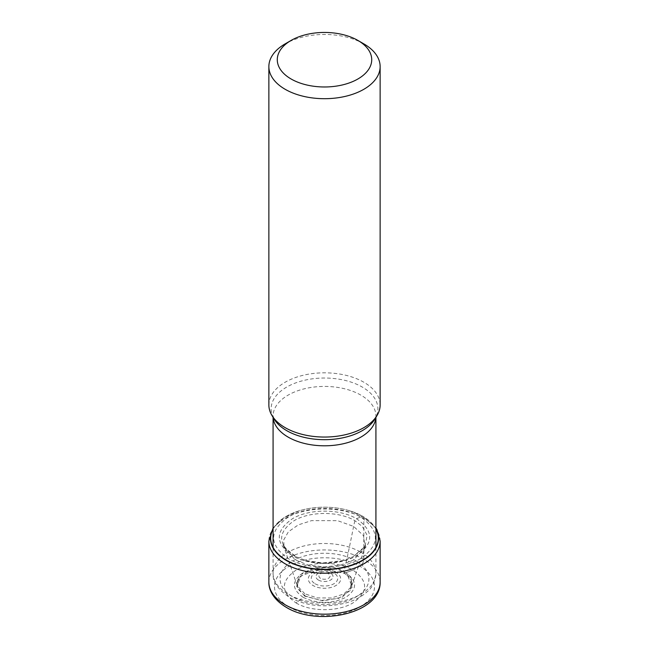 <?xml version="1.0" encoding="UTF-8"?>
<svg xmlns="http://www.w3.org/2000/svg" width="649" height="649" viewBox="0 0 649 649"><rect width="100%" height="100%" fill="white"/><g stroke="black" fill="none" stroke-linecap="round" stroke-linejoin="round"><path stroke-width="0.49" stroke-dasharray="3.25 2.43" d="M375.925 529.113A53.81 31.063 -0 0 0 362.548 516.279A146.577 84.63 120 0 0 360.56 517.026C380.282 530.898 380.282 544.779 360.56 558.659C341.731 570.049 307.269 570.049 288.44 558.659C268.718 544.787 268.718 530.906 288.44 517.026C307.269 505.636 341.731 505.636 360.56 517.026L356.544 518.713L354.865 520.676L353.6 526.396A1193.852 689.27 -60 0 1 344.197 571.047L344.311 573.286L352.942 570.098A560.436 323.575 120 0 0 359.854 566.228A5.606 3.237 120 0 0 363.838 559.349L363.838 518.373A4.202 2.426 120 0 0 362.718 516.336A127.772 73.767 -60 0 1 362.548 516.279A53.81 31.063 0 0 0 349.56 510.755A53.81 31.063 0 0 0 299.44 510.755A53.81 31.063 0 0 0 273.075 529.113M292.456 555.722C274.925 543.391 274.925 531.052 292.456 518.721C309.184 508.597 339.816 508.597 356.544 518.721C374.067 531.052 374.067 543.383 356.544 555.714C339.808 565.839 309.192 565.839 292.456 555.714L288.44 558.659M304.803 593.786L297.283 585.828L283.037 544.373L285.098 548.016L296.106 556.801L294.135 555.739C277.537 544.049 277.537 532.358 294.135 520.676C309.995 511.088 339.005 511.088 354.865 520.676L362.353 526.509L367.147 535.32L364.981 546.474L352.894 556.801L363.781 548.178L365.963 544.373L364.981 547.472L363.554 535.701L353.6 526.396L337.561 520.66L311.601 520.628L298.264 524.887L288.391 531.799L283.751 539.863L284.019 547.472L295.4 559.998L308.153 565.003L324.5 566.958L340.847 565.003L353.6 559.998L364.981 547.472L351.717 585.828M297.283 585.828L299.668 575.144L315.252 567.25L333.14 567.129L344.197 571.047M304.819 595.912L297.575 588.586L297.745 580.149L300.065 576.88L308.591 571.363L320.517 568.646L344.181 573.181L344.189 571.047L351.198 577.886L351.701 585.82L351.206 586.923L343.856 593.973L331.396 597.98L317.15 597.916L304.811 593.786L304.819 595.912M304.689 596.163L296.617 586.307L301.217 575.736L321.758 568.629L344.311 573.286L347.783 575.736L352.212 587.094L342.274 597.226L323.129 600.885L304.689 596.163M303.188 597.34C291.531 589.138 291.531 580.936 303.188 572.734C317.393 566.001 331.607 566.001 345.812 572.734C357.469 580.936 357.469 589.138 345.812 597.34C331.607 604.065 317.393 604.065 303.188 597.34L296.058 602.945C280.506 591.993 280.506 581.05 296.058 570.106C310.912 561.117 338.088 561.117 352.942 570.106L345.812 572.726M296.058 602.945C310.912 611.926 338.088 611.926 352.942 602.945C368.494 591.993 368.494 581.05 352.942 570.098M304.803 595.912L320.971 600.487L338.608 598.394L350.33 590.517L351.271 580.141L348.935 576.856L344.197 573.172M296.106 556.801L306.052 560.59L322.691 562.975L342.948 560.59L352.894 556.801M363.838 43.872A55.636 32.117 0 0 0 285.162 43.872M268.864 404.944A55.636 32.117 180 0 1 303.213 375.268A55.636 32.117 180 0 1 363.838 382.229A55.636 32.117 180 0 1 380.136 404.944M360.56 517.018L356.544 518.721M289.146 607.05A49.997 28.864 180 0 1 289.146 566.228A49.997 28.864 180 0 1 359.854 566.228A49.997 28.864 180 0 1 359.854 607.05A49.997 28.864 180 0 1 289.146 607.05M268.864 582.064A55.636 32.117 180 0 1 303.213 552.388A55.636 32.117 180 0 1 363.838 559.349A55.636 32.117 180 0 1 380.136 582.064M380.136 541.088A55.636 32.117 0 0 0 363.838 518.373A55.636 32.117 0 0 0 303.213 511.412A55.636 32.117 0 0 0 268.864 541.088M273.075 528.805A54.045 31.201 180 0 1 299.781 510.658L299.781 510.658A54.045 31.201 180 0 1 349.219 510.658L349.219 510.658A54.045 31.201 180 0 1 362.718 516.336A54.045 31.201 180 0 1 375.925 528.805M320.565 578.324A5.565 3.213 180 0 1 320.565 573.781A5.565 3.213 180 0 1 328.435 573.781A5.565 3.213 180 0 1 328.435 578.324A5.565 3.213 180 0 1 320.565 578.324M318.472 580.068A8.526 4.924 180 0 1 318.472 573.108A8.526 4.924 180 0 1 330.528 573.108A8.526 4.924 180 0 1 330.528 580.068A8.526 4.924 180 0 1 318.472 580.068M315.146 583.776A13.223 7.634 0 0 0 333.781 583.816A13.223 7.634 0 0 0 333.984 573.059A13.223 7.634 0 0 0 333.854 572.978A13.223 7.634 0 0 0 315.219 572.937A13.223 7.634 0 0 0 315.016 583.694A13.223 7.634 0 0 0 315.146 583.776M335.947 572.304A16.184 9.346 0 0 0 313.053 572.304A16.184 9.346 0 0 0 313.053 585.52A16.184 9.346 0 0 0 335.947 585.52A16.184 9.346 0 0 0 335.947 572.304M355.912 560.777A44.416 25.644 180 0 1 355.912 597.048A44.416 25.644 180 0 1 293.088 597.048A44.416 25.644 180 0 1 293.088 560.777A44.416 25.644 180 0 1 355.912 560.777M360.868 552.194A51.425 29.692 180 0 1 360.941 552.234A51.425 29.692 180 0 1 375.925 573.189A51.425 29.692 180 0 1 344.181 600.625A51.425 29.692 180 0 1 288.132 594.184A51.425 29.692 180 0 1 288.059 594.143A51.425 29.692 180 0 1 273.075 573.189A51.425 29.692 180 0 1 304.819 545.76A51.425 29.692 180 0 1 360.868 552.194M375.876 417.421A51.425 29.692 0 0 0 375.925 416.106A51.425 29.692 0 0 0 360.868 395.111A51.425 29.692 0 0 0 360.787 395.071A51.425 29.692 0 0 0 304.77 388.694A51.425 29.692 0 0 0 273.075 416.106A51.425 29.692 0 0 0 273.124 417.421M273.075 417.339L273.075 416.106L274.089 419.019A53.396 30.828 180 0 1 296.066 382.764A53.396 30.828 180 0 1 362.183 387.007A53.396 30.828 180 0 1 362.256 387.055A53.396 30.828 180 0 1 374.919 419.011L375.925 416.106L375.925 417.339M297.729 580.149L296.901 583.5L297.769 586.923M301.201 575.736L300.025 576.864M299.44 510.755L283.905 517.748L273.075 527.994M349.56 510.755L362.969 516.45L375.925 527.994M348.959 576.847L347.791 575.736M351.231 586.923L352.099 583.5L351.271 580.149M306.052 560.59C318.351 563.77 330.649 563.77 342.948 560.59M375.925 547.383L375.925 573.189C374.643 582.348 371.747 588.497 367.229 591.645C361.607 596.845 354.346 600.666 345.43 603.108C325.011 608.081 306.401 606.174 289.584 597.396C277.91 589.56 272.41 581.496 273.075 573.189L273.075 547.383"/><path stroke-width="0.97" d="M273.075 529.113A53.81 31.063 0 0 0 286.452 560.209A53.81 31.063 -0 0 0 352.253 564.857A53.81 31.063 -0 0 0 375.925 529.113M357.891 78.991A47.223 27.266 0 0 0 357.891 40.433L357.891 40.433A47.223 27.266 0 0 0 291.109 40.433L291.109 40.433A47.223 27.266 0 0 0 291.109 78.991A47.223 27.266 0 0 0 357.891 78.991M291.109 40.433L285.162 43.872A55.636 32.117 0 0 0 268.864 66.579A55.636 32.117 0 0 0 285.162 89.294A55.636 32.117 0 0 0 363.838 89.294A55.636 32.117 0 0 0 380.136 66.579A55.636 32.117 0 0 0 363.838 43.872L357.891 40.433L363.838 43.872M380.136 66.579L380.136 404.944A55.636 32.117 180 0 1 377.02 415.53A55.636 32.117 180 0 1 285.162 427.65A55.636 32.117 180 0 1 271.98 415.53A55.636 32.117 180 0 1 268.864 404.944L268.864 66.579M285.162 604.771A55.636 32.117 180 0 1 268.864 582.064C268.548 589.389 273.042 599.465 286.323 607.342C317.945 626.829 380.89 613.743 380.136 582.064A55.636 32.117 180 0 1 345.787 611.731A55.636 32.117 180 0 1 285.162 604.771M273.075 527.994L268.864 541.088A55.636 32.117 0 0 0 285.162 563.803A55.636 32.117 0 0 0 345.787 570.763A55.636 32.117 0 0 0 380.136 541.088L376.899 529.543L375.925 527.994M375.925 528.805A54.045 31.201 180 0 1 352.699 565.019A54.045 31.201 180 0 1 286.282 560.46A54.045 31.201 180 0 1 273.075 528.805M273.124 417.421A51.425 29.692 0 0 0 288.132 437.101A51.425 29.692 0 0 0 288.213 437.15A51.425 29.692 0 0 0 343.175 443.778A51.425 29.692 0 0 0 375.876 417.421M377.02 415.53L374.911 419.019A53.396 30.828 180 0 1 374.911 419.019A53.396 30.828 180 0 1 286.817 430.701A53.396 30.828 180 0 1 286.744 430.652A53.396 30.828 180 0 1 274.089 419.019L274.089 419.019A53.396 30.828 180 0 1 274.081 419.011L271.98 415.53M268.864 541.088L268.864 582.064M380.136 541.088L380.136 582.064M273.075 417.339L273.075 547.383M375.925 417.339L375.925 547.383"/></g></svg>
